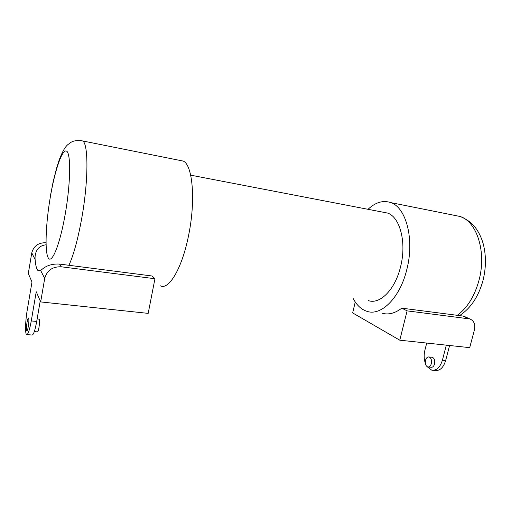 <?xml version="1.0" encoding="UTF-8"?>
<svg xmlns="http://www.w3.org/2000/svg" width="511" height="511" viewBox="0 0 511 511"><rect width="100%" height="100%" fill="white"/><g stroke="black" fill="none" stroke-linecap="round" stroke-linejoin="round"><path stroke-width="0.77" d="M38.97 319.151L39.143 319.164C39.705 320.205 39.654 322.958 38.983 327.43C38.414 330.502 37.871 331.984 37.367 331.882L34.307 331.607M428.346 367.026L431.048 367.268C432.651 367.454 433.826 366.361 434.561 363.985C435.148 360.498 434.388 358.268 432.293 357.291L431.75 357.24M425.535 360.274C426.263 357.885 427.439 356.787 429.055 356.978C431.143 357.956 431.897 360.191 431.316 363.685C430.575 366.068 429.406 367.166 427.809 366.975C425.708 365.997 424.948 363.762 425.535 360.274M425.369 363.41C423.932 359.259 423.772 354.87 424.884 350.246L426.717 343.066M426.96 366.566L431.738 370.162C436.573 370.743 440.131 367.428 442.398 360.229L446.32 345.155M399.774 340.192L469.705 347.646L474.406 329.953C475.524 324.364 473.991 320.691 469.801 318.941L407.114 310.867L399.774 340.192L352.654 312.911L355.254 302.007M449.584 345.506L445.656 360.542C443.388 367.722 439.824 371.024 434.963 370.449L433.36 370.303M382.094 313.217C388.43 315.019 394.997 313.332 401.78 308.165L407.114 310.867M465.195 316.82L462.947 316.041L468.728 318.717M401.78 308.165L462.947 316.041M28.309 326.44C28.98 321.949 29.063 319.177 28.552 318.136C28.079 318.046 27.562 319.547 27 322.639C26.336 327.11 26.253 329.87 26.764 330.93C27.23 331.032 27.747 329.531 28.309 326.44M80.597 140.544L82.737 140.972C88.537 144.159 88.441 181.392 81.677 218.619C77.87 239.391 73.622 254.944 68.928 265.286L152.086 275.997L154.948 278.731L61.263 266.793C52.518 266.518 46.999 270.408 44.7 278.482L40.669 301.918L36.243 291.762L31.267 320.927C29.542 330.342 27.977 334.884 26.566 334.558C24.956 333.645 25.358 320.882 27.262 309.922L31.995 282.008L28.297 273.519L31.771 252.907C33.643 246.053 38.306 242.661 45.76 242.731M45.779 244.833C36.045 246.053 34.691 254.695 35.118 259.524C35.598 265.643 36.6 269.361 38.114 270.683L40.644 270.46C42.132 269.604 46.98 263.408 59.57 264.078L61.263 266.793M27.045 334.596L31.899 335.024C33.368 335.357 34.965 330.834 36.703 321.445L40.235 300.915M154.948 278.731L148.184 313.377L40.669 301.918M68.928 265.286L59.57 264.078M383.097 212.206L387.53 213.061C400.011 216.932 406.813 242.712 400.567 266.761C395.15 289.673 379.916 304.722 368.425 300.634M179.834 160.403L183.251 161.086C192.66 164.912 195.841 200.504 188.61 235.316C182.146 268.39 168.739 290.523 160.288 285.796M368.029 209.306C375.54 202.254 383.122 200.025 390.781 202.612C406.149 207.447 414.664 239.442 406.845 269.38C400.049 297.887 381.149 316.296 367.045 311.359C361.411 309.577 356.812 305.342 353.242 298.648M442.398 360.229L445.656 360.542M35.118 259.524L31.771 252.907M44.7 278.482L40.644 270.46M36.703 321.445L31.267 320.927M50.295 197.195C45.754 223.735 44.61 251.501 48.219 257.819C51.732 264.596 59.902 244.884 65.248 214.032C70.652 183.232 71.023 153.198 66.564 151.141C62.189 148.592 54.786 170.617 50.295 197.195M457.275 315.313C467.214 308.044 474.425 296.482 478.903 280.628C486.811 252.274 476.929 221.55 460.028 216.466L453.96 215.252M37.131 318.973L39.143 319.164M432.293 357.291L429.055 356.978M463.943 316.239L469.801 318.941M39.922 270.907L38.114 270.683M390.781 202.612L460.028 216.466C466.371 218.983 471.372 222.534 475.026 227.127C478.705 231.917 481.451 237.538 483.265 243.99C486.261 255.756 486.146 268 482.921 280.724C478.475 296.667 470.688 308.293 459.555 315.606M183.251 161.086L82.737 140.972C72.217 139.599 70.857 142.748 68.097 144.428C65.267 146.548 62.291 151.748 59.161 160.02L56.491 168.438L53.118 181.91L50.199 196.959M387.53 213.061L190.68 175.164"/></g></svg>
